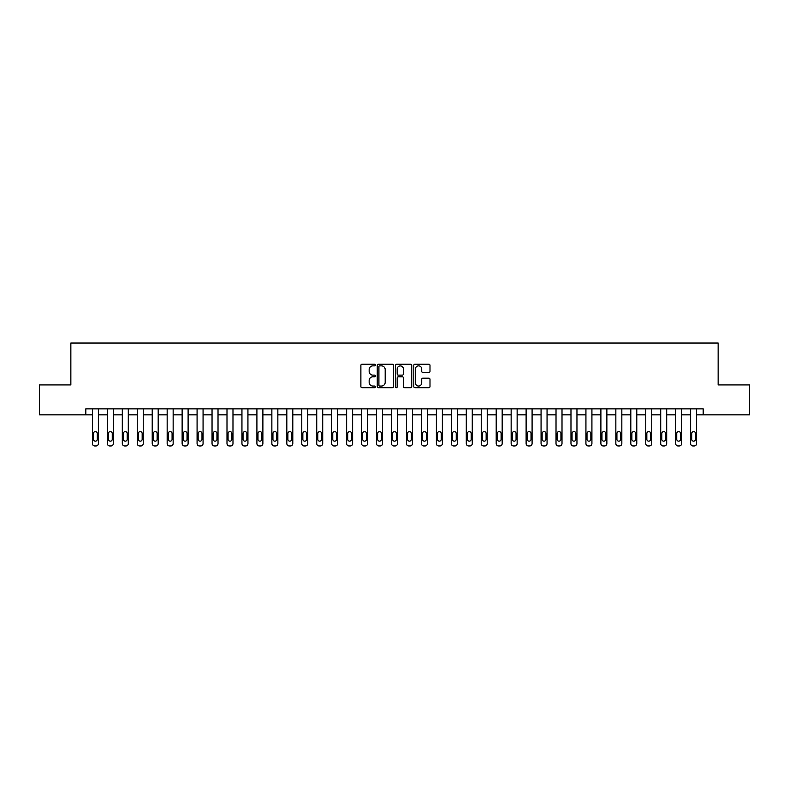 <?xml version="1.0" encoding="UTF-8"?>
<svg xmlns="http://www.w3.org/2000/svg" width="789" height="789" viewBox="0 0 789 789"><rect width="100%" height="100%" fill="white"/><g stroke="black" fill="none" stroke-linecap="round" stroke-linejoin="round"><path stroke-width="1.18" d="M375.357 365.031A0.819 0.819 0 0 0 374.538 364.212L362.052 364.212A1.174 1.174 0 0 0 360.879 365.386L360.879 386.521A1.174 1.174 0 0 0 362.052 387.695L374.538 387.695A0.819 0.819 0 0 0 375.357 386.876A0.819 0.819 0 0 0 374.538 386.058L372.921 386.058A3.758 3.758 0 0 1 369.163 382.3L369.163 380.535A3.758 3.758 0 0 1 372.921 376.777L374.538 376.777A0.819 0.819 0 0 0 375.357 375.958A0.819 0.819 0 0 0 374.538 375.13L372.921 375.13A3.758 3.758 0 0 1 369.163 371.372L369.163 369.617A3.758 3.758 0 0 1 372.921 365.859L374.538 365.859A0.819 0.819 0 0 0 375.357 365.031M428.822 372.487A1.174 1.174 0 0 0 429.995 371.313L429.995 365.386A1.174 1.174 0 0 0 428.822 364.212L414.965 364.212A1.174 1.174 0 0 0 413.791 365.386L413.791 386.521A1.174 1.174 0 0 0 414.965 387.695L428.822 387.695A1.174 1.174 0 0 0 429.995 386.521L429.995 379.361A1.174 1.174 0 0 0 428.822 378.187L422.894 378.187A1.174 1.174 0 0 0 421.721 379.361L421.721 382.912A3.146 3.146 0 0 1 418.574 386.058A3.146 3.146 0 0 1 415.438 382.912L415.438 368.996A3.146 3.146 0 0 1 418.574 365.859A3.146 3.146 0 0 1 421.721 368.996L421.721 371.313A1.174 1.174 0 0 0 422.894 372.487L428.822 372.487M85.814 414.836L39.45 414.836L39.45 384.924L70.852 384.924L70.852 343.047L718.148 343.047L718.148 384.924L749.55 384.924L749.55 414.836L703.186 414.836L703.186 408.86L85.814 408.86L85.814 414.836L92.392 414.836L92.392 443.556A2.397 2.397 0 0 0 94.788 445.953L95.982 445.953A2.397 2.397 0 0 0 98.378 443.556L98.378 414.836L107.353 414.836L107.353 443.556A2.397 2.397 0 0 0 109.74 445.953L110.943 445.953A2.397 2.397 0 0 0 113.33 443.556L113.33 414.836L122.305 414.836L122.305 443.556A2.397 2.397 0 0 0 124.701 445.953L125.895 445.953A2.397 2.397 0 0 0 128.291 443.556L128.291 414.836L137.256 414.836L137.256 443.556A2.397 2.397 0 0 0 139.653 445.953L140.846 445.953A2.397 2.397 0 0 0 143.243 443.556L143.243 414.836L152.218 414.836L152.218 443.556A2.397 2.397 0 0 0 154.605 445.953L155.808 445.953A2.397 2.397 0 0 0 158.195 443.556L158.195 414.836L167.169 414.836L167.169 443.556A2.397 2.397 0 0 0 169.566 445.953L170.759 445.953A2.397 2.397 0 0 0 173.156 443.556L173.156 414.836L182.131 414.836L182.131 443.556A2.397 2.397 0 0 0 184.518 445.953L185.721 445.953A2.397 2.397 0 0 0 188.107 443.556L188.107 414.836L197.082 414.836L197.082 443.556A2.397 2.397 0 0 0 199.479 445.953L200.672 445.953A2.397 2.397 0 0 0 203.069 443.556L203.069 414.836L212.044 414.836L212.044 443.556A2.397 2.397 0 0 0 214.43 445.953L215.634 445.953A2.397 2.397 0 0 0 218.02 443.556L218.02 414.836L226.995 414.836L226.995 443.556A2.397 2.397 0 0 0 229.392 445.953L230.585 445.953A2.397 2.397 0 0 0 232.982 443.556L232.982 414.836L241.947 414.836L241.947 443.556A2.397 2.397 0 0 0 244.343 445.953L245.537 445.953A2.397 2.397 0 0 0 247.933 443.556L247.933 414.836L256.908 414.836L256.908 443.556A2.397 2.397 0 0 0 259.295 445.953L260.498 445.953A2.397 2.397 0 0 0 262.885 443.556L262.885 414.836L271.86 414.836L271.86 443.556A2.397 2.397 0 0 0 274.256 445.953L275.45 445.953A2.397 2.397 0 0 0 277.846 443.556L277.846 414.836L286.821 414.836L286.821 443.556A2.397 2.397 0 0 0 289.208 445.953L290.411 445.953A2.397 2.397 0 0 0 292.798 443.556L292.798 414.836L301.773 414.836L301.773 443.556A2.397 2.397 0 0 0 304.169 445.953L305.363 445.953A2.397 2.397 0 0 0 307.759 443.556L307.759 414.836L316.734 414.836L316.734 443.556A2.397 2.397 0 0 0 319.121 445.953L320.324 445.953A2.397 2.397 0 0 0 322.711 443.556L322.711 414.836L331.686 414.836L331.686 443.556A2.397 2.397 0 0 0 334.082 445.953L335.276 445.953A2.397 2.397 0 0 0 337.672 443.556L337.672 414.836L346.637 414.836L346.637 443.556A2.397 2.397 0 0 0 349.034 445.953L350.227 445.953A2.397 2.397 0 0 0 352.624 443.556L352.624 414.836L361.599 414.836L361.599 443.556A2.397 2.397 0 0 0 363.985 445.953L365.189 445.953A2.397 2.397 0 0 0 367.575 443.556L367.575 414.836L376.55 414.836L376.55 443.556A2.397 2.397 0 0 0 378.947 445.953L380.14 445.953A2.397 2.397 0 0 0 382.537 443.556L382.537 414.836L391.512 414.836L391.512 443.556A2.397 2.397 0 0 0 393.898 445.953L395.102 445.953A2.397 2.397 0 0 0 397.488 443.556L397.488 414.836L406.463 414.836L406.463 443.556A2.397 2.397 0 0 0 408.86 445.953L410.053 445.953A2.397 2.397 0 0 0 412.45 443.556L412.45 414.836L421.425 414.836L421.425 443.556A2.397 2.397 0 0 0 423.811 445.953L425.015 445.953A2.397 2.397 0 0 0 427.401 443.556L427.401 414.836L436.376 414.836L436.376 443.556A2.397 2.397 0 0 0 438.773 445.953L439.966 445.953A2.397 2.397 0 0 0 442.363 443.556L442.363 414.836L451.328 414.836L451.328 443.556A2.397 2.397 0 0 0 453.724 445.953L454.918 445.953A2.397 2.397 0 0 0 457.314 443.556L457.314 414.836L466.289 414.836L466.289 443.556A2.397 2.397 0 0 0 468.676 445.953L469.879 445.953A2.397 2.397 0 0 0 472.266 443.556L472.266 414.836L481.241 414.836L481.241 443.556A2.397 2.397 0 0 0 483.637 445.953L484.831 445.953A2.397 2.397 0 0 0 487.227 443.556L487.227 414.836L496.202 414.836L496.202 443.556A2.397 2.397 0 0 0 498.589 445.953L499.792 445.953A2.397 2.397 0 0 0 502.179 443.556L502.179 414.836L511.154 414.836L511.154 443.556A2.397 2.397 0 0 0 513.55 445.953L514.744 445.953A2.397 2.397 0 0 0 517.14 443.556L517.14 414.836L526.115 414.836L526.115 443.556A2.397 2.397 0 0 0 528.502 445.953L529.705 445.953A2.397 2.397 0 0 0 532.092 443.556L532.092 414.836L541.067 414.836L541.067 443.556A2.397 2.397 0 0 0 543.463 445.953L544.657 445.953A2.397 2.397 0 0 0 547.053 443.556L547.053 414.836L556.018 414.836L556.018 443.556A2.397 2.397 0 0 0 558.415 445.953L559.608 445.953A2.397 2.397 0 0 0 562.005 443.556L562.005 414.836L570.98 414.836L570.98 443.556A2.397 2.397 0 0 0 573.366 445.953L574.57 445.953A2.397 2.397 0 0 0 576.956 443.556L576.956 414.836L585.931 414.836L585.931 443.556A2.397 2.397 0 0 0 588.328 445.953L589.521 445.953A2.397 2.397 0 0 0 591.918 443.556L591.918 414.836L600.893 414.836L600.893 443.556A2.397 2.397 0 0 0 603.279 445.953L604.482 445.953A2.397 2.397 0 0 0 606.869 443.556L606.869 414.836L615.844 414.836L615.844 443.556A2.397 2.397 0 0 0 618.241 445.953L619.434 445.953A2.397 2.397 0 0 0 621.831 443.556L621.831 414.836L630.806 414.836L630.806 443.556A2.397 2.397 0 0 0 633.192 445.953L634.395 445.953A2.397 2.397 0 0 0 636.782 443.556L636.782 414.836L645.757 414.836L645.757 443.556A2.397 2.397 0 0 0 648.154 445.953L649.347 445.953A2.397 2.397 0 0 0 651.744 443.556L651.744 414.836L660.709 414.836L660.709 443.556A2.397 2.397 0 0 0 663.105 445.953L664.299 445.953A2.397 2.397 0 0 0 666.695 443.556L666.695 414.836L675.67 414.836L675.67 443.556A2.397 2.397 0 0 0 678.057 445.953L679.26 445.953A2.397 2.397 0 0 0 681.647 443.556L681.647 414.836L690.622 414.836L690.622 443.556A2.397 2.397 0 0 0 693.018 445.953L694.212 445.953A2.397 2.397 0 0 0 696.608 443.556L696.608 414.836L703.186 414.836M393.474 365.386A1.174 1.174 0 0 0 392.301 364.212L378.444 364.212A1.174 1.174 0 0 0 377.27 365.386L377.27 386.521A1.174 1.174 0 0 0 378.444 387.695L392.301 387.695A1.174 1.174 0 0 0 393.474 386.521L393.474 365.386M396.699 364.212L410.556 364.212A1.174 1.174 0 0 1 411.73 365.386L411.73 386.521A1.174 1.174 0 0 1 410.556 387.695L404.629 387.695A1.174 1.174 0 0 1 403.455 386.521L403.455 377.951A1.174 1.174 0 0 0 402.282 376.777L398.346 376.777A1.174 1.174 0 0 0 397.173 377.951L397.173 386.876A0.819 0.819 0 0 1 396.354 387.695A0.819 0.819 0 0 1 395.526 386.876L395.526 365.386A1.174 1.174 0 0 1 396.699 364.212M379.736 365.859A0.819 0.819 0 0 0 378.907 366.678L378.907 385.229A0.819 0.819 0 0 0 379.736 386.058L381.432 386.058A3.758 3.758 0 0 0 385.19 382.3L385.19 369.617A3.758 3.758 0 0 0 381.432 365.859L379.736 365.859M403.455 369.055A3.146 3.146 0 0 0 400.309 365.918A3.146 3.146 0 0 0 397.173 369.055L397.173 373.956A1.174 1.174 0 0 0 398.346 375.13L402.282 375.13A1.174 1.174 0 0 0 403.455 373.956L403.455 369.055M98.378 408.86L98.378 443.556M92.392 408.86L92.392 443.556M97.303 439.246A1.913 1.913 0 0 1 95.38 441.159A1.913 1.913 0 0 1 93.467 439.246L93.467 433.506A1.913 1.913 0 0 1 95.38 431.593A1.913 1.913 0 0 1 97.303 433.506L97.303 439.246M94.788 445.953L95.982 445.953M113.33 408.86L113.33 443.556M107.353 408.86L107.353 443.556M112.255 439.246A1.913 1.913 0 0 1 110.342 441.159A1.913 1.913 0 0 1 108.428 439.246L108.428 433.506A1.913 1.913 0 0 1 110.342 431.593A1.913 1.913 0 0 1 112.255 433.506L112.255 439.246M109.74 445.953L110.943 445.953M128.291 408.86L128.291 443.556M122.305 408.86L122.305 443.556M127.207 439.246A1.913 1.913 0 0 1 125.293 441.159A1.913 1.913 0 0 1 123.38 439.246L123.38 433.506A1.913 1.913 0 0 1 125.293 431.593A1.913 1.913 0 0 1 127.207 433.506L127.207 439.246M124.701 445.953L125.895 445.953M143.243 408.86L143.243 443.556M137.256 408.86L137.256 443.556M142.168 439.246A1.913 1.913 0 0 1 140.255 441.159A1.913 1.913 0 0 1 138.341 439.246L138.341 433.506A1.913 1.913 0 0 1 140.255 431.593A1.913 1.913 0 0 1 142.168 433.506L142.168 439.246M139.653 445.953L140.846 445.953M158.195 408.86L158.195 443.556M152.218 408.86L152.218 443.556M157.119 439.246A1.913 1.913 0 0 1 155.206 441.159A1.913 1.913 0 0 1 153.293 439.246L153.293 433.506A1.913 1.913 0 0 1 155.206 431.593A1.913 1.913 0 0 1 157.119 433.506L157.119 439.246M154.605 445.953L155.808 445.953M173.156 408.86L173.156 443.556M167.169 408.86L167.169 443.556M172.081 439.246A1.913 1.913 0 0 1 170.168 441.159A1.913 1.913 0 0 1 168.244 439.246L168.244 433.506A1.913 1.913 0 0 1 170.168 431.593A1.913 1.913 0 0 1 172.081 433.506L172.081 439.246M169.566 445.953L170.759 445.953M188.107 408.86L188.107 443.556M182.131 408.86L182.131 443.556M187.032 439.246A1.913 1.913 0 0 1 185.119 441.159A1.913 1.913 0 0 1 183.206 439.246L183.206 433.506A1.913 1.913 0 0 1 185.119 431.593A1.913 1.913 0 0 1 187.032 433.506L187.032 439.246M184.518 445.953L185.721 445.953M203.069 408.86L203.069 443.556M197.082 408.86L197.082 443.556M201.994 439.246A1.913 1.913 0 0 1 200.071 441.159A1.913 1.913 0 0 1 198.157 439.246L198.157 433.506A1.913 1.913 0 0 1 200.071 431.593A1.913 1.913 0 0 1 201.994 433.506L201.994 439.246M199.479 445.953L200.672 445.953M218.02 408.86L218.02 443.556M212.044 408.86L212.044 443.556M216.945 439.246A1.913 1.913 0 0 1 215.032 441.159A1.913 1.913 0 0 1 213.119 439.246L213.119 433.506A1.913 1.913 0 0 1 215.032 431.593A1.913 1.913 0 0 1 216.945 433.506L216.945 439.246M214.43 445.953L215.634 445.953M232.982 408.86L232.982 443.556M226.995 408.86L226.995 443.556M231.897 439.246A1.913 1.913 0 0 1 229.984 441.159A1.913 1.913 0 0 1 228.07 439.246L228.07 433.506A1.913 1.913 0 0 1 229.984 431.593A1.913 1.913 0 0 1 231.897 433.506L231.897 439.246M229.392 445.953L230.585 445.953M247.933 408.86L247.933 443.556M241.947 408.86L241.947 443.556M246.858 439.246A1.913 1.913 0 0 1 244.945 441.159A1.913 1.913 0 0 1 243.032 439.246L243.032 433.506A1.913 1.913 0 0 1 244.945 431.593A1.913 1.913 0 0 1 246.858 433.506L246.858 439.246M244.343 445.953L245.537 445.953M262.885 408.86L262.885 443.556M256.908 408.86L256.908 443.556M261.81 439.246A1.913 1.913 0 0 1 259.897 441.159A1.913 1.913 0 0 1 257.983 439.246L257.983 433.506A1.913 1.913 0 0 1 259.897 431.593A1.913 1.913 0 0 1 261.81 433.506L261.81 439.246M259.295 445.953L260.498 445.953M277.846 408.86L277.846 443.556M271.86 408.86L271.86 443.556M276.771 439.246A1.913 1.913 0 0 1 274.858 441.159A1.913 1.913 0 0 1 272.935 439.246L272.935 433.506A1.913 1.913 0 0 1 274.858 431.593A1.913 1.913 0 0 1 276.771 433.506L276.771 439.246M274.256 445.953L275.45 445.953M292.798 408.86L292.798 443.556M286.821 408.86L286.821 443.556M291.723 439.246A1.913 1.913 0 0 1 289.81 441.159A1.913 1.913 0 0 1 287.896 439.246L287.896 433.506A1.913 1.913 0 0 1 289.81 431.593A1.913 1.913 0 0 1 291.723 433.506L291.723 439.246M289.208 445.953L290.411 445.953M307.759 408.86L307.759 443.556M301.773 408.86L301.773 443.556M306.684 439.246A1.913 1.913 0 0 1 304.761 441.159A1.913 1.913 0 0 1 302.848 439.246L302.848 433.506A1.913 1.913 0 0 1 304.761 431.593A1.913 1.913 0 0 1 306.684 433.506L306.684 439.246M304.169 445.953L305.363 445.953M322.711 408.86L322.711 443.556M316.734 408.86L316.734 443.556M321.636 439.246A1.913 1.913 0 0 1 319.723 441.159A1.913 1.913 0 0 1 317.809 439.246L317.809 433.506A1.913 1.913 0 0 1 319.723 431.593A1.913 1.913 0 0 1 321.636 433.506L321.636 439.246M319.121 445.953L320.324 445.953M337.672 408.86L337.672 443.556M331.686 408.86L331.686 443.556M336.587 439.246A1.913 1.913 0 0 1 334.674 441.159A1.913 1.913 0 0 1 332.761 439.246L332.761 433.506A1.913 1.913 0 0 1 334.674 431.593A1.913 1.913 0 0 1 336.587 433.506L336.587 439.246M334.082 445.953L335.276 445.953M352.624 408.86L352.624 443.556M346.637 408.86L346.637 443.556M351.549 439.246A1.913 1.913 0 0 1 349.635 441.159A1.913 1.913 0 0 1 347.722 439.246L347.722 433.506A1.913 1.913 0 0 1 349.635 431.593A1.913 1.913 0 0 1 351.549 433.506L351.549 439.246M349.034 445.953L350.227 445.953M367.575 408.86L367.575 443.556M361.599 408.86L361.599 443.556M366.5 439.246A1.913 1.913 0 0 1 364.587 441.159A1.913 1.913 0 0 1 362.674 439.246L362.674 433.506A1.913 1.913 0 0 1 364.587 431.593A1.913 1.913 0 0 1 366.5 433.506L366.5 439.246M363.985 445.953L365.189 445.953M382.537 408.86L382.537 443.556M376.55 408.86L376.55 443.556M381.462 439.246A1.913 1.913 0 0 1 379.548 441.159A1.913 1.913 0 0 1 377.625 439.246L377.625 433.506A1.913 1.913 0 0 1 379.548 431.593A1.913 1.913 0 0 1 381.462 433.506L381.462 439.246M378.947 445.953L380.14 445.953M397.488 408.86L397.488 443.556M391.512 408.86L391.512 443.556M396.413 439.246A1.913 1.913 0 0 1 394.5 441.159A1.913 1.913 0 0 1 392.587 439.246L392.587 433.506A1.913 1.913 0 0 1 394.5 431.593A1.913 1.913 0 0 1 396.413 433.506L396.413 439.246M393.898 445.953L395.102 445.953M412.45 408.86L412.45 443.556M406.463 408.86L406.463 443.556M411.375 439.246A1.913 1.913 0 0 1 409.452 441.159A1.913 1.913 0 0 1 407.538 439.246L407.538 433.506A1.913 1.913 0 0 1 409.452 431.593A1.913 1.913 0 0 1 411.375 433.506L411.375 439.246M408.86 445.953L410.053 445.953M427.401 408.86L427.401 443.556M421.425 408.86L421.425 443.556M426.326 439.246A1.913 1.913 0 0 1 424.413 441.159A1.913 1.913 0 0 1 422.5 439.246L422.5 433.506A1.913 1.913 0 0 1 424.413 431.593A1.913 1.913 0 0 1 426.326 433.506L426.326 439.246M423.811 445.953L425.015 445.953M442.363 408.86L442.363 443.556M436.376 408.86L436.376 443.556M441.278 439.246A1.913 1.913 0 0 1 439.365 441.159A1.913 1.913 0 0 1 437.451 439.246L437.451 433.506A1.913 1.913 0 0 1 439.365 431.593A1.913 1.913 0 0 1 441.278 433.506L441.278 439.246M438.773 445.953L439.966 445.953M457.314 408.86L457.314 443.556M451.328 408.86L451.328 443.556M456.239 439.246A1.913 1.913 0 0 1 454.326 441.159A1.913 1.913 0 0 1 452.413 439.246L452.413 433.506A1.913 1.913 0 0 1 454.326 431.593A1.913 1.913 0 0 1 456.239 433.506L456.239 439.246M453.724 445.953L454.918 445.953M472.266 408.86L472.266 443.556M466.289 408.86L466.289 443.556M471.191 439.246A1.913 1.913 0 0 1 469.277 441.159A1.913 1.913 0 0 1 467.364 439.246L467.364 433.506A1.913 1.913 0 0 1 469.277 431.593A1.913 1.913 0 0 1 471.191 433.506L471.191 439.246M468.676 445.953L469.879 445.953M487.227 408.86L487.227 443.556M481.241 408.86L481.241 443.556M486.152 439.246A1.913 1.913 0 0 1 484.239 441.159A1.913 1.913 0 0 1 482.316 439.246L482.316 433.506A1.913 1.913 0 0 1 484.239 431.593A1.913 1.913 0 0 1 486.152 433.506L486.152 439.246M483.637 445.953L484.831 445.953M502.179 408.86L502.179 443.556M496.202 408.86L496.202 443.556M501.104 439.246A1.913 1.913 0 0 1 499.19 441.159A1.913 1.913 0 0 1 497.277 439.246L497.277 433.506A1.913 1.913 0 0 1 499.19 431.593A1.913 1.913 0 0 1 501.104 433.506L501.104 439.246M498.589 445.953L499.792 445.953M517.14 408.86L517.14 443.556M511.154 408.86L511.154 443.556M516.065 439.246A1.913 1.913 0 0 1 514.142 441.159A1.913 1.913 0 0 1 512.229 439.246L512.229 433.506A1.913 1.913 0 0 1 514.142 431.593A1.913 1.913 0 0 1 516.065 433.506L516.065 439.246M513.55 445.953L514.744 445.953M532.092 408.86L532.092 443.556M526.115 408.86L526.115 443.556M531.017 439.246A1.913 1.913 0 0 1 529.103 441.159A1.913 1.913 0 0 1 527.19 439.246L527.19 433.506A1.913 1.913 0 0 1 529.103 431.593A1.913 1.913 0 0 1 531.017 433.506L531.017 439.246M528.502 445.953L529.705 445.953M547.053 408.86L547.053 443.556M541.067 408.86L541.067 443.556M545.968 439.246A1.913 1.913 0 0 1 544.055 441.159A1.913 1.913 0 0 1 542.142 439.246L542.142 433.506A1.913 1.913 0 0 1 544.055 431.593A1.913 1.913 0 0 1 545.968 433.506L545.968 439.246M543.463 445.953L544.657 445.953M562.005 408.86L562.005 443.556M556.018 408.86L556.018 443.556M560.93 439.246A1.913 1.913 0 0 1 559.016 441.159A1.913 1.913 0 0 1 557.103 439.246L557.103 433.506A1.913 1.913 0 0 1 559.016 431.593A1.913 1.913 0 0 1 560.93 433.506L560.93 439.246M558.415 445.953L559.608 445.953M576.956 408.86L576.956 443.556M570.98 408.86L570.98 443.556M575.881 439.246A1.913 1.913 0 0 1 573.968 441.159A1.913 1.913 0 0 1 572.055 439.246L572.055 433.506A1.913 1.913 0 0 1 573.968 431.593A1.913 1.913 0 0 1 575.881 433.506L575.881 439.246M573.366 445.953L574.57 445.953M591.918 408.86L591.918 443.556M585.931 408.86L585.931 443.556M590.843 439.246A1.913 1.913 0 0 1 588.929 441.159A1.913 1.913 0 0 1 587.006 439.246L587.006 433.506A1.913 1.913 0 0 1 588.929 431.593A1.913 1.913 0 0 1 590.843 433.506L590.843 439.246M588.328 445.953L589.521 445.953M606.869 408.86L606.869 443.556M600.893 408.86L600.893 443.556M605.794 439.246A1.913 1.913 0 0 1 603.881 441.159A1.913 1.913 0 0 1 601.968 439.246L601.968 433.506A1.913 1.913 0 0 1 603.881 431.593A1.913 1.913 0 0 1 605.794 433.506L605.794 439.246M603.279 445.953L604.482 445.953M621.831 408.86L621.831 443.556M615.844 408.86L615.844 443.556M620.756 439.246A1.913 1.913 0 0 1 618.832 441.159A1.913 1.913 0 0 1 616.919 439.246L616.919 433.506A1.913 1.913 0 0 1 618.832 431.593A1.913 1.913 0 0 1 620.756 433.506L620.756 439.246M618.241 445.953L619.434 445.953M636.782 408.86L636.782 443.556M630.806 408.86L630.806 443.556M635.707 439.246A1.913 1.913 0 0 1 633.794 441.159A1.913 1.913 0 0 1 631.881 439.246L631.881 433.506A1.913 1.913 0 0 1 633.794 431.593A1.913 1.913 0 0 1 635.707 433.506L635.707 439.246M633.192 445.953L634.395 445.953M651.744 408.86L651.744 443.556M645.757 408.86L645.757 443.556M650.659 439.246A1.913 1.913 0 0 1 648.745 441.159A1.913 1.913 0 0 1 646.832 439.246L646.832 433.506A1.913 1.913 0 0 1 648.745 431.593A1.913 1.913 0 0 1 650.659 433.506L650.659 439.246M648.154 445.953L649.347 445.953M666.695 408.86L666.695 443.556M660.709 408.86L660.709 443.556M665.62 439.246A1.913 1.913 0 0 1 663.707 441.159A1.913 1.913 0 0 1 661.793 439.246L661.793 433.506A1.913 1.913 0 0 1 663.707 431.593A1.913 1.913 0 0 1 665.62 433.506L665.62 439.246M663.105 445.953L664.299 445.953M681.647 408.86L681.647 443.556M675.67 408.86L675.67 443.556M680.572 439.246A1.913 1.913 0 0 1 678.658 441.159A1.913 1.913 0 0 1 676.745 439.246L676.745 433.506A1.913 1.913 0 0 1 678.658 431.593A1.913 1.913 0 0 1 680.572 433.506L680.572 439.246M678.057 445.953L679.26 445.953M696.608 408.86L696.608 443.556M690.622 408.86L690.622 443.556M695.533 439.246A1.913 1.913 0 0 1 693.62 441.159A1.913 1.913 0 0 1 691.697 439.246L691.697 433.506A1.913 1.913 0 0 1 693.62 431.593A1.913 1.913 0 0 1 695.533 433.506L695.533 439.246M693.018 445.953L694.212 445.953"/></g></svg>
